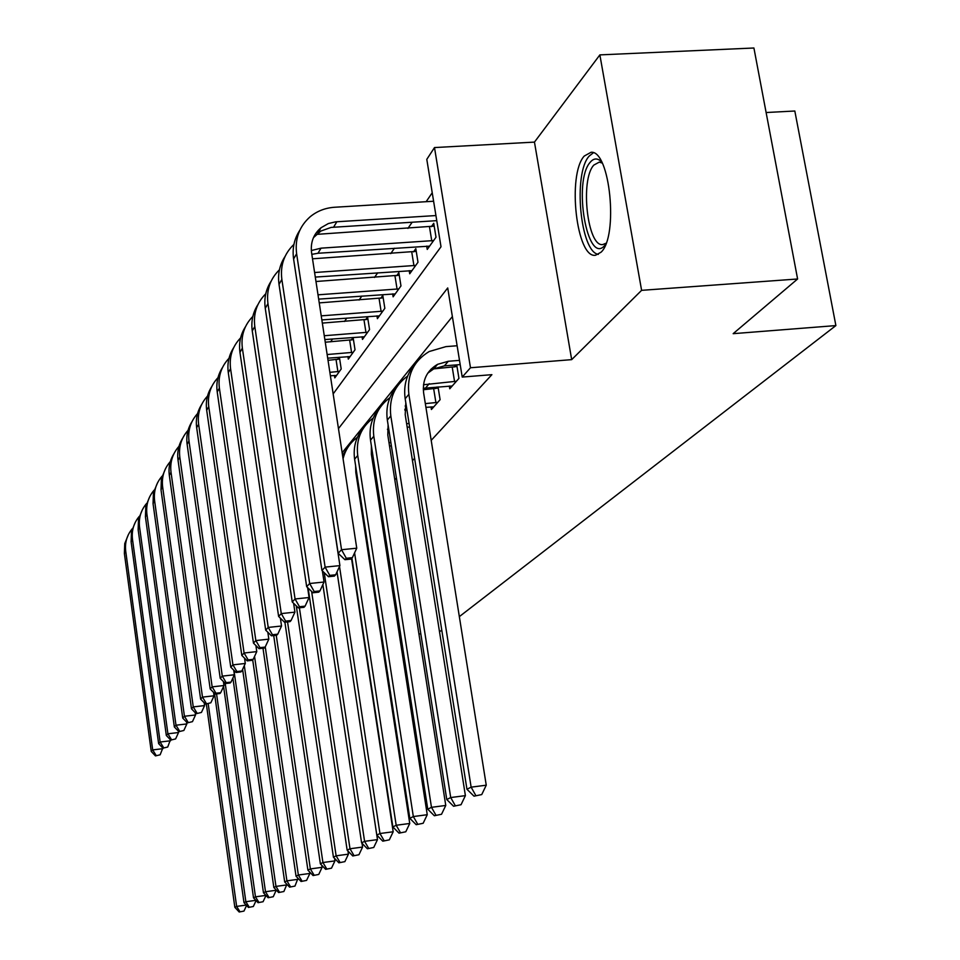 <?xml version="1.0" encoding="UTF-8"?>
<svg xmlns="http://www.w3.org/2000/svg" width="960" height="960" viewBox="0 0 960 960"><rect width="100%" height="100%" fill="white"/><g stroke="black" fill="none" stroke-linecap="round" stroke-linejoin="round"><path stroke-width="1.44" d="M584.244 156.048C566.976 174.708 576.564 258.924 595.56 255.24L601.044 252.204C618.636 236.412 610.056 150.144 591.084 152.268L584.244 156.048M333.156 393.912L441.012 246.768L426.792 159.36L434.496 147.564L470.484 367.752L462.216 377.076L447.72 287.952L338.46 428.616M534.456 142.104L571.68 359.64L641.604 290.34L797.604 278.988L753.912 48L599.868 54.888L534.456 142.104L434.496 147.564M766.116 112.524L794.82 111.012L835.884 325.584L459.336 616.632M432.228 192.768L426.144 201.696M412.164 222.204L407.94 228.396M394.428 248.232L390.756 253.608M377.676 272.808L374.508 277.452M361.824 296.064L359.112 300.036M346.812 318.084L344.52 321.468M332.568 338.988L330.648 341.808M641.604 290.34L599.868 54.888M334.452 375.456L334.812 377.856L341.208 368.964L339.408 357.252M339.132 357.276L337.608 359.424M347.916 356.592L348.3 359.1L355.02 349.776L353.112 337.464L351.276 340.068M362.064 336.756L362.484 339.408L369.552 329.58L367.572 316.98L365.652 319.716M376.968 315.876L377.4 318.672L384.84 308.328L382.8 295.416L380.772 298.296M392.652 293.868L393.12 296.832L400.968 285.924L398.856 272.676L396.72 275.712M409.212 270.648L409.704 273.78L417.996 262.26L415.812 248.664L413.544 251.88M426.696 246.108L427.236 249.42L436.008 237.228L433.74 223.284L431.34 226.68M362.328 514.92L363.048 514.128M378.12 497.832L379.26 496.584M394.8 479.76L396.408 478.02M412.464 460.644L414.6 458.34M431.196 440.364L491.892 374.664L462.216 377.076M452.376 316.584L342.156 452.724M358.752 491.64L359.472 490.836M431.016 406.908L431.424 409.5L440.1 399.696L438.048 386.952M436.8 387.06L435.492 388.56M449.316 386.028L449.76 388.776L458.94 378.396L456.744 364.872M455.94 364.932L454.116 367.044M441.78 630.192L439.5 631.728M571.68 359.64L470.484 367.752M381.264 638.16L382.104 638.076M399.564 636.144L400.884 636M418.944 633.996L420.804 633.792M797.604 278.988L733.164 333.672L835.884 325.584M239.184 912L243.972 911.076L239.184 912L234.84 907.32L206.34 704.004M234.84 907.32L236.64 906.408L208.2 703.788M239.904 911.64L236.64 906.408L246.228 905.076M246.588 905.472L243.972 911.076M162.828 748.044L160.128 754.8L155.46 755.904L160.128 754.8M155.46 755.904L151.248 751.452L124.38 553.5L124.752 543.576L128.448 534.468M151.248 751.452L152.7 749.904L125.712 551.196C124.716 542.688 126.912 535.2 132.288 528.708M156.048 755.292L152.7 749.904L162.912 748.68M248.424 907.44L253.332 906.492L248.424 907.44L243.984 902.676L214.488 693.348M243.984 902.676L245.856 901.716L216.552 693.9M249.18 907.068L245.856 901.716L255.864 900.336M256.092 900.576L253.332 906.492M258.06 902.688L263.076 901.716L258.06 902.688L253.512 897.828L223.572 686.412M253.512 897.828L255.468 896.832L225.204 683.376M258.852 902.292L255.468 896.832L265.92 895.392M266.004 895.476L263.076 901.716M276.264 890.064L273.252 896.724L268.116 897.732L273.252 896.724M268.116 897.732L263.46 892.764L232.884 678.036M263.46 892.764L265.5 891.732L233.94 670.368M268.944 897.324L265.5 891.732L276.288 890.244M170.424 739.764L167.712 747.024L162.936 748.164L167.712 747.024M162.936 748.164L158.628 743.616L131.112 541.776L131.484 531.66L135.264 522.36M158.628 743.616L160.14 742.02L132.492 539.376C131.472 530.664 133.728 522.996 139.272 516.372M163.548 747.528L160.14 742.02L170.568 740.772M178.332 731.124L178.524 732.528L175.62 738.924L170.736 740.088L175.62 738.924M170.736 740.088L166.32 735.468L138.132 529.584L138.504 519.24L142.368 509.76M166.32 735.468L167.904 733.788L139.56 527.076C138.516 518.136 140.844 510.288 146.544 503.532M171.372 739.428L167.904 733.788L178.524 732.528M186.588 722.088L186.84 723.936L183.864 730.464L178.86 731.676L183.864 730.464M178.86 731.676L174.348 726.96L145.428 516.864L145.812 506.304L149.76 496.632M174.348 726.96L175.992 725.208L146.928 514.26C145.848 505.08 148.248 497.04 154.14 490.128M179.52 730.98L175.992 725.208L186.84 723.936M286.908 884.316L283.872 891.516L278.616 892.548L283.872 891.516M278.616 892.548L273.84 887.496L242.604 669.348M273.84 887.496L275.964 886.404L244.32 665.616M279.468 892.128L275.964 886.404L286.992 884.892M195.192 712.656L195.516 714.972L192.468 721.644L187.344 722.88L192.468 721.644M187.344 722.88L182.724 718.08L153.048 503.604L153.432 492.816L157.476 482.928M182.724 718.08L184.44 716.256L154.62 500.88C153.504 491.448 155.988 483.216 162.06 476.16M188.04 722.16L184.44 716.256L195.516 714.972M605.568 244.368L604.812 245.364C587.352 266.316 572.64 181.32 590.256 162.204C593.832 158.004 597.636 157.92 601.632 161.952M602.184 163.044L599.256 162.12L593.832 165.084C579.852 179.808 587.46 247.38 602.796 244.548L606.084 243.216M593.352 152.784L589.176 156.084C572.904 173.544 580.236 251.916 598.344 254.388M298.02 878.292L294.972 886.08L289.584 887.136L294.972 886.08M289.584 887.136L284.688 881.976L252.696 659.88M284.688 881.976L286.908 880.836L254.556 656.436M290.484 886.704L286.908 880.836L298.164 879.3M309.648 871.98L309.864 873.456L306.588 880.392L301.056 881.484L306.588 880.392M301.056 881.484L296.028 876.204L262.992 648.216M296.028 876.204L298.356 875.016L265.26 646.896M301.992 881.016L298.356 875.016L309.864 873.456M321.816 865.344L322.104 867.324L318.756 874.428L313.068 875.556L318.756 874.428M313.068 875.556L307.908 870.168L273.696 635.544M307.908 870.168L310.356 868.92L276.24 635.268M314.052 875.076L310.356 868.92L322.104 867.324M334.572 858.36L334.944 860.904L331.5 868.176L325.668 869.34L331.5 868.176M325.668 869.34L320.364 863.832L284.892 622.2M320.364 863.832L322.92 862.524L287.556 621.912M326.7 868.836L322.92 862.524L334.944 860.904M347.952 851.016L348.42 854.16L344.88 861.624L338.88 862.824L344.88 861.624M338.88 862.824L333.432 857.184L296.292 605.892M333.432 857.184L336.12 855.816L299.412 607.8M339.972 862.284L336.12 855.816L348.42 854.16M204.18 702.768L204.576 705.588L201.456 712.428L196.212 713.7L201.456 712.428M196.212 713.7L191.472 708.804L161.004 489.756L161.4 478.728L165.528 468.624M191.472 708.804L193.26 706.908L162.636 486.912C161.496 477.216 164.052 468.768 170.34 461.568M196.932 712.956L193.26 706.908L204.576 705.588M213.576 692.412L214.056 695.784L210.852 702.78L205.476 704.1L210.852 702.78M205.476 704.1L200.616 699.108L169.32 475.284C168.312 467.436 169.86 460.236 173.952 453.684M200.616 699.108L202.5 697.116L171.024 472.308C169.848 462.348 172.5 453.672 178.992 446.304M206.244 703.32L202.5 697.116L214.056 695.784M223.416 681.552L223.98 685.524L220.704 692.688L215.976 693.228L215.184 694.056L219.9 693.516L220.704 692.688M215.184 694.056L210.192 688.956L178.02 460.152C176.988 452.112 178.56 444.744 182.76 438.048M210.192 688.956L212.16 686.868L179.808 457.044C178.584 446.772 181.332 437.868 188.064 430.332M215.976 693.228L212.16 686.868L223.98 685.524M233.724 670.152L234.384 674.76L231.024 682.104L226.188 682.656L225.348 683.52L230.172 682.968L231.024 682.104M225.348 683.52L220.224 678.312L187.128 444.3C186.06 436.068 187.68 428.532 191.976 421.68M220.224 678.312L222.3 676.128L189 441.036C187.728 430.464 190.584 421.32 197.556 413.604M226.188 682.656L222.3 676.128L234.384 674.76M244.536 658.152L245.292 663.468L241.848 671.004L236.904 671.556L236.028 672.468L240.96 671.916L241.848 671.004M236.028 672.468L230.76 667.152L196.668 427.68C195.576 419.244 197.232 411.528 201.648 404.52M230.76 667.152L232.932 664.86L198.636 424.26C197.316 413.352 200.28 403.956 207.528 396.072M236.904 671.556L232.932 664.86L245.292 663.468M362.016 843.276L362.58 847.068L358.944 854.736L352.776 855.972L358.944 854.736M352.776 855.972L347.16 850.2L308.136 588.084M347.16 850.2L349.992 848.76L311.628 591.456M353.916 855.408L349.992 848.76L362.58 847.068M328.032 360.336L339.684 359.028M336.54 375.456L330.384 375.78M339.456 371.4L329.856 372.336M255.888 645.528L256.764 651.612L253.212 659.34L248.16 659.904L247.236 660.864L252.288 660.3L253.212 659.34M247.236 660.864L241.812 655.428L206.688 410.244C205.548 401.592 207.252 393.672 211.788 386.508M241.812 655.428L244.092 653.016L208.752 406.656C207.396 395.4 210.468 385.728 217.992 377.652M248.16 659.904L244.092 653.016L256.764 651.612M337.908 371.7L336.06 359.712M357.468 477.768L356.628 477.84M357.924 480.756L357.096 480.84M382.788 841.176L389.328 839.844L382.788 841.176L376.812 835.116L337.02 571.86L377.484 839.616L373.74 847.476L367.392 848.772L373.74 847.476M367.392 848.772L361.596 842.856L322.86 584.58M361.596 842.856L364.584 841.344L324.216 572.64M368.592 848.172L364.584 841.344L377.484 839.616M325.26 342.216L353.448 339.66M350.112 356.592L327.696 358.164M353.184 352.332L327.132 354.528M267.816 632.208L268.824 639.144L265.176 647.076L259.992 647.652L259.02 648.648L264.204 648.084L265.176 647.076M259.02 648.648L253.452 643.104L217.212 391.932C216.036 383.04 217.788 374.928 222.444 367.584M253.452 643.104L255.852 640.56L219.384 388.152C217.968 376.512 221.184 366.564 229.008 358.284M259.992 647.652L255.852 640.56L268.824 639.144M351.588 352.632L349.692 340.368M373.68 460.608L372.36 460.728M374.172 463.776L372.852 463.896M355.632 465.828L355.812 472.476L409.74 823.476L405.78 831.78L399.024 833.16L405.78 831.78M351.54 558.516L393.18 831.768L389.328 839.844M376.812 835.116L379.956 833.52L339.516 566.46M327.648 484.644L327.66 483.948M384.048 840.552L379.956 833.52L393.18 831.768M322.332 323.1L367.932 319.284M364.392 336.756L324.852 339.564M367.608 332.28L324.264 335.724M280.38 618.156L281.532 626.004L277.776 634.152L272.46 634.74L271.44 635.796L276.744 635.22L277.776 634.152M271.44 635.796L265.692 630.12L228.288 372.66C227.076 363.528 228.864 355.2 233.664 347.676M265.692 630.12L268.224 627.432L230.568 368.676C229.104 356.64 232.452 346.38 240.6 337.908M272.46 634.74L268.224 627.432L281.532 626.004M365.976 332.58L364.02 320.028M390.852 442.548L389.004 442.704M391.38 445.872L389.532 446.04M387.492 429.516L388.8 429.396M399.024 833.16L392.868 826.956L351.9 558.144M392.868 826.956L396.18 825.264L354.588 552.852M343.068 458.76C345.3 449.832 350.076 442.68 357.396 437.328M342.552 455.34L348.864 445.896M400.356 832.5L396.18 825.264L409.74 823.476M319.248 302.892L383.184 297.84M379.404 315.888L321.852 319.92M382.8 311.172L321.228 315.852M293.616 603.3L294.924 612.144L291.06 620.532L285.612 621.12L284.532 622.236L289.98 621.648L291.06 620.532M284.532 622.236L278.616 616.428L239.952 352.356C238.692 342.96 240.54 334.416 245.484 326.712M278.616 616.428L281.28 613.596L242.364 348.156C240.84 335.688 244.332 325.116 252.84 316.428M285.612 621.12L281.28 613.596L294.924 612.144M381.12 311.484L379.092 298.608M409.08 423.48L406.632 423.696M409.644 427.008L407.184 427.224M404.844 410.184L406.956 410.004M388.716 428.916L387.504 429.156M371.388 445.812L371.364 454.272L427.248 814.716L423.156 823.272L416.184 824.7L423.156 823.272M416.184 824.7L409.824 818.328L354.612 459.216C352.968 446.76 356.16 436.044 364.164 427.044M409.824 818.328L413.328 816.552L357.72 455.496C355.896 439.728 361.056 427.248 373.212 418.032M417.6 824.004L413.328 816.552L427.248 814.716M315.972 281.496L399.264 275.232M395.232 293.892L318.672 299.124M398.82 288.912L318.012 294.816M307.596 587.568L309.084 597.504L305.1 606.144L299.496 606.732L298.356 607.908L303.948 607.32L305.1 606.144M298.356 607.908L292.248 601.968L252.264 330.936C250.956 321.276 252.852 312.492 257.94 304.584M292.248 601.968L295.068 598.98L254.796 326.508C253.212 313.584 256.872 302.664 265.764 293.76M299.496 606.732L295.068 598.98L309.084 597.504M397.092 289.236L394.992 276.036M437.712 402.384L425.328 403.608M433.764 406.86L425.928 407.34M423.312 389.748L438.228 388.056M406.788 408.972L404.856 409.284M406.272 405.684L405.156 406.02M388.092 424.872L387.804 435.036L445.764 805.452L441.54 814.26L434.34 815.748L441.54 814.26M434.34 815.748L427.764 809.208L370.512 440.196C368.808 427.38 372.084 416.364 380.328 407.136M427.764 809.208L431.472 807.324L373.8 436.26C371.892 419.916 377.268 407.052 389.94 397.644M435.84 815.004L431.472 807.324L445.764 805.452M435.924 402.72L433.704 388.896M312.504 258.804L416.244 251.364M411.936 270.672L315.3 277.08M415.728 265.416L314.604 272.52M322.38 570.888L324.048 582.024L319.944 590.916L314.196 591.516L312.984 592.764L318.72 592.164L319.944 590.916M312.984 592.764L306.672 586.668L265.26 308.304C263.904 298.356 265.86 289.332 271.104 281.22M306.672 586.668L309.66 583.512L267.948 303.624C266.292 290.208 270.12 278.928 279.432 269.796M314.196 591.516L309.66 583.512L324.048 582.024M413.952 265.752L411.78 252.216M456.42 381.252L423.504 384.744M452.232 385.98L423.276 388.272M431.1 369.084L433.752 368.868L427.776 373.164M433.8 368.868L457.008 366.504M405.816 402.852L405.204 414.672L465.396 795.636L461.04 804.708L453.576 806.256L461.04 804.708M453.576 806.256L446.772 799.536L387.336 420.06C385.56 406.86 388.932 395.532 397.428 386.076M446.772 799.536L450.708 797.544L390.816 415.896C388.836 398.94 394.44 385.656 407.652 376.044M455.172 805.476L450.708 797.544L465.396 795.636M454.572 381.588L452.268 367.392M315.096 234.48L434.196 226.128M429.6 246.144L317.976 253.26L311.82 254.352M433.596 240.576L321.036 248.16L311.328 250.548M296.148 275.856L339.912 565.62L335.676 574.788L329.76 575.388L328.476 576.72L334.38 576.108L335.676 574.788M328.476 576.72L321.948 570.48L279.012 284.364C277.608 274.116 279.612 264.816 285.048 256.488M321.948 570.48L325.116 567.12L281.856 279.408C280.128 265.452 284.148 253.8 293.916 244.416M329.76 575.388L325.116 567.12L339.912 565.62M431.772 240.924L429.516 227.028M459.504 360.384L448.32 361.272L437.568 364.332C426.876 370.644 422.232 380.22 423.648 393.084L486.252 785.196L481.74 794.568L474.012 796.176L481.74 794.568M460.188 364.596L444.408 365.856L433.728 368.904L437.568 364.332M474.012 796.176L466.956 789.276L471.132 787.152L408.864 394.308C406.764 375.312 413.532 361.056 429.156 351.54L445.944 346.62L457.128 345.756M466.956 789.276L405.168 398.736C403.32 385.116 406.776 373.452 415.548 363.744M475.704 795.348L471.132 787.152L486.252 785.196M344.928 559.692L350.988 559.08L352.368 557.664L346.284 558.276L344.928 559.692L338.16 553.284L341.532 549.72L296.616 253.74C294.78 238.704 299.316 226.356 310.224 216.708C317.16 211.044 325.284 207.9 334.608 207.252L433.608 201.24M436.764 220.656L331.128 227.412L320.808 231.072L313.44 237.684M435.936 215.556L335.592 221.844L328.368 223.548L321 227.76C313.464 234.204 310.332 242.532 311.58 252.756L356.748 548.196L352.368 557.664M338.16 553.284L293.592 258.996C292.128 248.412 294.204 238.848 299.808 230.28M346.284 558.276L341.532 549.72L356.748 548.196M124.38 553.5L125.712 551.196M131.112 541.776L132.492 539.376M138.132 529.584L139.56 527.076M145.428 516.864L146.928 514.26M153.048 503.604L154.62 500.88M161.004 489.756L162.636 486.912M169.32 475.284L171.024 472.308M178.02 460.152L179.808 457.044M187.128 444.3L189 441.036M196.668 427.68L198.636 424.26M206.688 410.244L208.752 406.656M217.212 391.932L219.384 388.152M228.288 372.66L230.568 368.676M239.952 352.356L242.364 348.156M354.612 459.216L357.72 455.496M252.264 330.936L254.796 326.508M370.512 440.196L373.8 436.26M265.26 308.304L267.948 303.624M425.58 387.984L429.252 383.664M387.336 420.06L390.816 415.896M317.976 253.26L321.036 248.16M279.012 284.364L281.856 279.408M444.408 365.856L448.32 361.272M405.168 398.736L408.864 394.308M333.612 227.148L336.852 221.736M293.592 258.996L296.616 253.74M317.844 233.136L321 227.76"/></g></svg>
